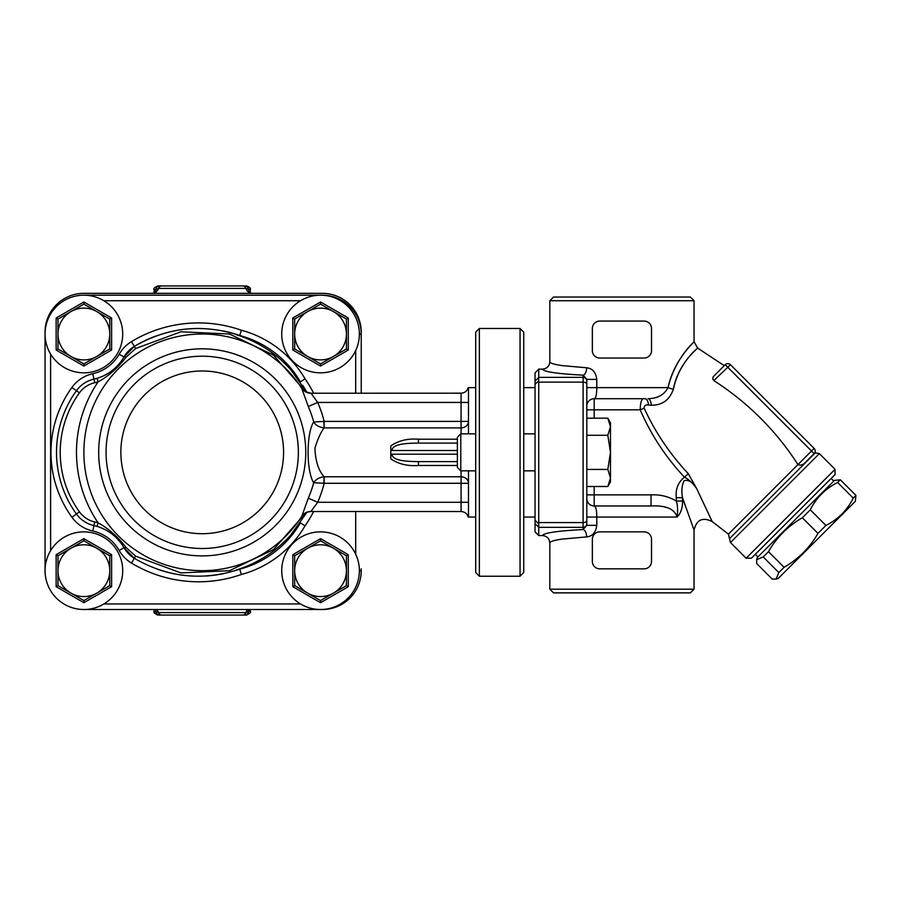 <?xml version="1.0" encoding="UTF-8"?>
<svg xmlns="http://www.w3.org/2000/svg" width="901" height="901" viewBox="0 0 901 901"><rect width="100%" height="100%" fill="white"/><g stroke="black" fill="none" stroke-linecap="round" stroke-linejoin="round"><path stroke-width="1.35" d="M202.218 548.495A96.148 96.148 0 0 0 285.482 404.279A96.148 96.148 0 0 0 118.943 404.279A96.148 96.148 0 0 0 202.218 548.495A96.148 96.148 0 0 0 285.482 404.279A96.148 96.148 0 0 0 118.943 404.279A96.148 96.148 0 0 0 202.218 548.495A96.148 96.148 0 0 0 285.482 404.279A96.148 96.148 0 0 0 118.943 404.279A96.148 96.148 0 0 0 202.218 548.495M45.05 334.012L45.05 570.682M322.4 295.224L322.4 295.179A38.833 38.833 0 0 1 361.233 334.012L361.233 393.185L361.233 334.012A38.833 38.833 0 0 0 322.4 295.179L83.883 295.179M83.883 609.515L322.4 609.515A38.833 38.833 0 0 0 361.233 570.682L361.233 568.835M299.706 523.819A123.888 123.888 0 0 1 290.572 535.25C275.492 551.817 257.292 563.44 235.961 570.096L239.745 569.173L241.378 574.478A105.394 105.394 0 0 0 305.045 525.857A129.429 129.429 0 0 0 313.627 511.52M305.045 525.857L300.36 522.884A99.842 99.842 0 0 1 235.961 570.096M239.745 335.521L241.378 330.228A129.429 129.429 0 0 0 131.456 341.648A35.128 35.128 0 0 0 119.18 354.228L123.989 356.987A29.587 29.587 0 0 1 134.328 346.389L123.989 356.987A29.587 29.587 0 0 1 134.328 346.389C167.856 327.018 202.995 323.391 239.745 335.532A123.888 123.888 0 0 0 223.662 331.05A123.888 123.888 0 0 1 239.745 335.521L235.961 334.598A99.842 99.842 0 0 1 300.337 381.776M235.961 334.598C257.303 341.276 275.503 352.888 290.572 369.455L306.948 392.453A123.888 123.888 0 0 0 302.702 385.324A123.888 123.888 0 0 1 306.959 392.453M119.18 354.228A40.68 40.68 0 0 1 92.758 373.712L93.974 379.118A46.221 46.221 0 0 0 101.013 376.945A46.221 46.221 0 0 1 97.038 378.33L98.096 381.866C108.593 376.1 117.896 367.912 125.982 357.303A3.694 0.822 29.8 0 0 123.989 356.987C117.749 367.563 108.762 374.67 97.038 378.33A46.221 46.221 0 0 1 93.974 379.118A29.587 29.587 0 0 0 76.439 390.685A105.394 105.394 0 0 0 76.439 514.009A29.587 29.587 0 0 0 93.974 525.576A46.221 46.221 0 0 1 97.038 526.375C108.762 530.036 117.738 537.142 123.989 547.707L134.328 558.305C167.777 577.665 202.916 581.291 239.745 569.173L237.684 569.871M305.777 512.782L273.476 549.576L229.473 570.693L180.898 572.901L135.601 556.154L125.982 547.391C117.896 536.793 108.593 528.605 98.096 522.828L97.038 526.375A46.221 46.221 0 0 0 93.974 525.576A29.587 29.587 0 0 1 76.439 514.009A105.394 105.394 0 0 1 76.439 390.685L79.434 392.847A25.881 25.881 0 0 1 94.774 382.734A49.927 49.927 0 0 0 98.096 381.866A125.735 125.735 0 0 0 98.096 522.828A49.927 49.927 0 0 0 94.774 521.961A25.881 25.881 0 0 1 79.434 511.847A101.7 101.7 0 0 1 79.434 392.847M125.982 547.391A3.694 0.822 150.2 0 1 123.989 547.707A46.221 46.221 0 0 0 118.876 540.476A46.221 46.221 0 0 1 123.989 547.707L119.18 550.466A35.128 35.128 0 0 0 131.456 563.057A129.429 129.429 0 0 0 241.378 574.478M125.982 357.303L135.601 348.541L180.988 331.782L229.507 334.012L273.476 355.118L305.754 391.901M290.572 535.239L306.971 512.241M244.914 567.641L246.637 567.067M135.601 556.154L134.328 558.305A29.587 29.587 0 0 1 123.989 547.707A29.587 29.587 0 0 0 134.328 558.305L131.456 563.057M223.606 573.667L214.843 575.153A123.888 123.888 0 0 1 214.021 575.255L214.472 575.198M181.45 575.052A123.888 123.888 0 0 1 169.591 572.811M168.408 572.518A123.888 123.888 0 0 1 167.642 572.326M174.58 573.903L167.372 572.248A123.888 123.888 0 0 1 157.72 569.319L159.274 569.849M300.36 381.821L305.045 378.837A105.394 105.394 0 0 0 241.378 330.228M102.624 376.269A46.221 46.221 0 0 0 110.181 372.023A46.221 46.221 0 0 1 102.624 376.269M117.682 365.547A46.221 46.221 0 0 0 119.135 363.903A46.221 46.221 0 0 1 117.682 365.547M131.456 341.648L134.328 346.389A123.888 123.888 0 0 1 155.704 336.096A123.888 123.888 0 0 0 134.328 346.389L135.601 348.541M175.999 330.532A123.888 123.888 0 0 1 200.709 328.482A123.888 123.888 0 0 0 175.999 330.532M457.381 461.594L418.447 461.594C408.356 461.492 392.149 461.154 392.025 454.194L390.809 455.444L390.809 445.849L390.809 449.261L392.025 450.5C392.149 443.54 408.344 443.202 418.447 443.101L457.381 443.101L418.447 443.101L418.447 439.215C407.635 438.404 398.433 440.623 390.809 445.849M390.809 455.444L390.809 458.846C398.433 464.071 407.646 466.279 418.447 465.49L457.381 465.49M310.98 393.23L461.075 393.185L461.075 402.432L317.715 402.432L310.98 393.23A11.094 11.015 -32.8 0 1 301.655 388.207A118.335 118.335 0 0 0 124.676 362.957A118.335 118.335 0 0 0 124.676 541.738A118.335 118.335 0 0 0 301.655 516.487C303.355 513.716 306.441 512.05 310.913 511.509L317.715 502.274A125.825 125.825 0 0 0 324.18 483.285L468.475 483.285A7.399 6.51 180 0 0 461.075 476.775L324.078 476.775C318.436 470.412 315.384 460.816 314.945 447.988C317.726 439.046 320.767 432.356 324.078 427.919L324.18 421.409L313.717 421.972C306.194 433.235 306.216 471.46 313.717 482.722L324.18 483.285L324.18 476.775M324.18 427.919L461.075 427.919A7.399 6.51 0 0 0 468.475 421.409L324.18 421.409A125.825 125.825 0 0 0 317.715 402.432L308.288 406.497A115.565 115.565 0 0 1 313.717 421.972C315.677 425.283 319.134 427.265 324.078 427.919L323.91 421.454M468.475 388.218L468.475 433.854M468.475 502.274L461.075 502.274L461.075 470.84M461.075 433.854L461.075 402.432L468.475 402.432M418.447 461.594L418.447 465.49M301.655 388.207L308.288 406.497M310.913 511.52L461.075 511.52L461.075 502.274L317.715 502.274L308.288 498.197L301.767 516.318M323.91 483.24L324.078 476.775C319.134 477.429 315.677 479.411 313.717 482.722A115.565 115.565 0 0 1 308.288 498.197M310.98 511.464A11.094 11.015 32.8 0 0 301.655 516.487L301.711 516.419M468.475 516.487L468.475 470.84M214.843 575.153L221.319 574.117M156.774 568.993L160.401 570.22M214.021 575.255L214.021 575.255A123.888 123.888 0 0 1 205.676 576.021M361.233 332.165A38.833 38.833 0 0 0 322.4 293.332L83.883 293.332A38.833 38.833 0 0 0 45.05 332.165M248.653 292.194L248.406 291.327C249.014 292.397 250.275 293.062 252.201 293.332A7.399 6.667 90 0 1 245.917 288.41L250.287 289.638C250.974 288.376 249.735 287.137 246.592 285.944L157.844 285.944L246.592 285.944M248.935 292.014L248.507 289.638A3.694 3.559 90 0 0 244.937 285.944M155.783 292.194L156.031 291.327C155.411 292.397 154.139 293.073 152.224 293.332A7.399 6.667 90 0 0 158.508 288.41L245.917 288.41A3.694 3.334 -90 0 0 242.774 285.944M156.628 609.515A7.399 6.667 -90 0 1 158.508 612.59L154.139 611.362L154.139 609.515M155.569 609.515L155.929 611.362A3.694 3.559 -90 0 0 159.488 615.056L246.592 615.056C250.084 613.356 251.311 612.117 250.287 611.362L248.507 611.362L248.856 609.515M247.798 609.515A7.399 6.667 -90 0 0 245.917 612.59L158.508 612.59A3.694 3.334 90 0 0 161.651 615.056L244.937 615.056A3.694 3.559 90 0 0 248.507 611.362L245.917 612.59A3.694 3.334 -90 0 1 242.774 615.056M154.139 611.362C153.204 612.263 154.431 613.491 157.844 615.056L159.488 615.056M154.139 292.926L154.139 289.638L155.929 289.638L155.49 292.014M159.488 285.944A3.694 3.559 -90 0 0 155.929 289.638L158.508 288.41A3.694 3.334 90 0 1 161.651 285.944M50.602 550.68A38.833 38.833 0 0 0 73.499 608.096A38.833 38.833 0 0 0 122.705 570.682A38.833 38.833 0 0 0 50.602 550.68L50.602 354.014A38.833 38.833 0 0 0 122.705 334.012A38.833 38.833 0 0 0 73.499 296.598A38.833 38.833 0 0 0 50.602 354.014M109.764 570.682A25.881 25.881 0 0 0 70.931 548.27A25.881 25.881 0 0 0 70.931 593.106A25.881 25.881 0 0 0 109.764 570.682L109.764 585.627L83.883 600.573L57.991 585.627L57.991 555.737L83.883 540.791L109.764 555.737L109.764 570.682M57.991 555.737L56.144 554.667L56.144 586.697L83.883 602.713L111.611 586.697L111.611 554.667L109.764 555.737M57.991 585.627L56.144 586.697M83.883 600.573L83.883 602.713M109.764 585.627L111.611 586.697M83.883 540.791L83.883 538.663L56.144 554.667M300.551 603.963A38.833 38.833 0 0 0 359.375 570.682A38.833 38.833 0 0 0 301.43 536.895A38.833 38.833 0 0 0 300.551 603.963L103.874 603.963M346.435 570.682A25.881 25.881 0 0 0 307.613 548.27A25.881 25.881 0 0 0 307.613 593.106A25.881 25.881 0 0 0 346.435 570.682L346.435 585.627L320.553 600.573L294.661 585.627L294.661 555.737L320.553 540.791L346.435 555.737L346.435 570.682M294.661 555.737L292.814 554.667L292.814 586.697L320.553 602.713L348.282 586.697L348.282 554.667L346.435 555.737M294.661 585.627L292.814 586.697M320.553 600.573L320.553 602.713M346.435 585.627L348.282 586.697M320.553 540.791L320.553 538.663L292.814 554.667M300.551 300.731A38.833 38.833 0 0 0 301.43 367.811A38.833 38.833 0 0 0 359.375 334.012A38.833 38.833 0 0 0 300.551 300.731L103.874 300.731M346.435 334.012A25.881 25.881 0 0 0 307.613 311.6A25.881 25.881 0 0 0 307.613 356.436A25.881 25.881 0 0 0 346.435 334.012L346.435 348.957L320.553 363.903L294.661 348.957L294.661 319.067L320.553 304.121L346.435 319.067L346.435 334.012M294.661 319.067L292.814 317.997L292.814 350.027L320.553 366.043L348.282 350.027L348.282 317.997L346.435 319.067M294.661 348.957L292.814 350.027M320.553 363.903L320.553 366.043M346.435 348.957L348.282 350.027M320.553 304.121L320.553 301.993L292.814 317.997M109.764 334.012A25.881 25.881 0 0 0 70.931 311.6A25.881 25.881 0 0 0 70.931 356.436A25.881 25.881 0 0 0 109.764 334.012L109.764 348.957L83.883 363.903L57.991 348.957L57.991 319.067L83.883 304.121L109.764 319.067L109.764 334.012M57.991 319.067L56.144 317.997L56.144 350.027L83.883 366.043L111.611 350.027L111.611 317.997L109.764 319.067M57.991 348.957L56.144 350.027M83.883 363.903L83.883 366.043M109.764 348.957L111.611 350.027M83.883 304.121L83.883 301.993L56.144 317.997M825.924 525.452C838.076 519.381 847.188 510.27 853.258 498.118L855.95 495.426L855.319 501.35L778.171 578.487L776.088 579.05L778.824 572.552L784.084 567.292C798.421 559.037 809.717 547.74 817.973 533.403L825.924 525.452L810.292 509.808L802.34 517.771C788.003 526.026 776.707 537.323 768.452 551.66L763.192 556.919L756.694 559.656L756.626 563.485L772.258 579.118L776.088 579.05M853.258 498.118L837.615 482.485C825.474 488.556 816.362 497.667 810.292 509.808M855.95 495.426L840.318 479.794L837.615 482.485M756.694 559.656L757.257 557.561L834.394 480.424L840.318 479.794M778.824 572.552L763.192 556.919M784.084 567.292L768.452 551.66M817.973 533.403L802.34 517.771M757.91 556.908L755.297 554.295M607.826 418.188L610.473 422.76L610.473 481.934L607.826 486.506L610.473 477.969L607.826 469.432L610.473 452.347L607.826 435.273L610.473 426.725L607.826 418.188L586.81 418.188L586.81 432.142L586.81 379.377L586.81 406.126A7.399 7.399 0 0 1 594.198 398.726C595.888 398.321 596.755 394.615 596.777 387.633L596.777 379.377C595.91 372.338 592.565 368.475 586.72 367.788L562.179 365.615C554.047 364.432 549.925 363.137 549.824 361.718L549.824 300.731L694.052 300.731L690.346 297.037L553.529 297.037L549.824 300.731M549.824 589.175L553.529 592.869L690.346 592.869L694.052 589.175L549.824 589.175L549.824 542.976C549.959 541.557 554.07 540.262 562.179 539.08L586.72 536.906C592.543 536.241 595.899 532.39 596.777 525.328L596.777 517.061L586.81 517.061L586.81 525.328L586.81 432.142M586.81 435.273L607.826 435.273M586.81 469.432L607.826 469.432M586.81 486.506L607.826 486.506M457.381 437.267L457.381 467.439L460.783 470.84L460.783 433.854L457.381 437.267M475.683 433.854L460.783 433.854M535.036 433.854L523.751 433.854M520.057 328.471L520.057 576.235L479.377 576.235L479.377 328.471L520.057 328.471L523.751 332.165L523.751 572.529L520.057 576.235M479.377 328.471L475.683 332.165L475.683 572.529L479.377 576.235M586.81 381.044A3.694 3.683 180 0 0 583.105 377.361L538.73 377.361L538.73 369.14L535.036 372.856L535.036 531.838L538.73 535.554L538.73 527.344L583.105 527.344L583.105 529.54A7.399 3.604 -92.8 0 1 586.72 536.906M538.73 369.14L542.436 369.14C543.742 371.786 557.302 373.791 583.105 375.154L583.105 522.58L538.73 522.58L538.73 527.344M538.73 522.58L538.73 382.125L583.105 382.125A3.694 2.095 180 0 1 586.81 384.22M535.036 384.4L538.629 380.875L538.73 382.125M538.629 523.819L535.036 520.294M538.73 377.361L538.629 380.875M586.81 388.748L586.81 409.82L640.194 409.82C650.995 434.766 665.749 457.212 684.456 477.181C688.679 479.253 692.756 483.06 696.676 488.601L688.285 473.667C669.927 454.07 655.23 432.243 644.181 408.209C644.192 405.585 645.623 404.526 648.495 405.022L651.265 405.191C662.201 405.36 669.567 400.033 673.385 389.221C679.827 358.294 703.512 344.137 696.721 348.901C693.612 351.964 677.473 366.302 673.385 389.221A7.399 1.408 13.5 0 1 668.046 387.633C664.319 394.739 657.651 398.433 648.022 398.726A7.399 3.266 -90 0 1 651.265 405.191L651.198 405.191M651.051 505.968C665.985 505.27 674.658 508.964 677.079 517.061C680.863 513.243 682.665 507.905 682.496 501.024L676.291 501.024C668.531 496.485 660.129 494.424 651.051 494.874L651.051 505.968L594.198 505.968A7.399 7.399 0 0 1 586.81 498.568L586.81 501.159M682.496 501.024L682.496 497.679L694.018 530.036L682.496 497.679L676.291 497.679L676.291 501.024C677.698 505.134 677.969 510.473 677.079 517.061L596.777 517.061C596.755 510.09 595.888 506.396 594.198 505.968L594.198 486.506M666.526 507.477L664.465 506.993M729.641 538.516L815.349 452.809L819.358 453.62L730.452 542.526L728.413 534.147L797.971 464.556C776.054 430.689 748.168 402.792 714.29 380.886C712.522 379.287 712.319 377.756 713.671 376.28L725.226 364.714A3.694 3.694 0 0 1 730.452 364.714A3.694 3.694 0 0 0 725.226 364.714L814.132 453.62A3.694 3.694 0 0 0 814.132 448.394L730.452 364.714A3.694 3.694 0 0 0 725.226 364.714A3.694 3.694 0 0 1 730.452 364.714L713.84 380.549M797.971 464.556L814.132 448.394A3.694 3.694 0 0 1 814.132 453.62L804.683 463.069C802.768 465.062 800.527 465.569 797.982 464.578L797.982 464.578M690.098 345.973L694.052 341.738L697.622 348.068L724.258 365.682L725.226 364.714M746.141 558.215L751.378 558.215L835.047 474.545L835.047 469.308L746.141 558.215L730.452 542.526M592.351 328.471A7.399 7.399 0 0 1 599.751 321.071L644.125 321.071A7.399 7.399 0 0 1 651.524 328.471L651.524 350.658A7.399 7.399 0 0 1 644.125 358.046L599.751 358.046A7.399 7.399 0 0 1 592.351 350.658L592.351 328.471M592.351 539.249A7.399 7.399 0 0 1 599.751 531.86L644.125 531.86A7.399 7.399 0 0 1 651.524 539.249L651.524 561.436A7.399 7.399 0 0 1 644.125 568.835L599.751 568.835A7.399 7.399 0 0 1 592.351 561.436L592.351 539.249M682.496 497.679C681.302 490.955 681.854 485.267 684.163 480.638C688.432 479.478 692.599 482.125 696.676 488.601L712.173 521.533L728.413 534.147M685.864 507.556L682.699 498.287M648.495 405.022A7.399 3.491 90 0 0 645.037 398.726L594.198 398.726L594.198 418.188M645.037 398.726C641.951 397.69 640.341 401.395 640.194 409.82L644.181 408.209M586.81 387.633L668.046 387.633C673.272 362.686 689.941 346.164 693.128 342.695C700.054 337.12 676.032 353.89 668.046 387.633L668.091 387.453M688.285 473.667L684.456 477.181C678.16 482.181 675.435 489.018 676.291 497.679M554.363 364.15L557.494 364.837M586.72 367.788A7.399 3.604 92.8 0 1 583.105 375.154L586.81 379.377L596.777 379.377M596.777 525.328L586.81 525.328L583.105 529.54C557.302 530.914 543.742 532.919 542.436 535.554L538.73 535.554M542.436 369.14C546.918 368.7 549.385 366.223 549.824 361.718M549.824 542.976C549.385 538.471 546.918 536.005 542.436 535.554M202.218 533.707A81.36 81.36 0 0 0 272.676 411.667A81.36 81.36 0 0 0 131.76 411.667A81.36 81.36 0 0 0 202.218 533.707M202.218 555.894A103.547 103.547 0 0 0 302.117 425.126A103.547 103.547 0 0 0 99.076 461.515A103.547 103.547 0 0 0 202.218 555.894M322.4 609.47L322.4 609.515A38.833 38.833 0 0 0 361.233 570.682L359.375 570.682M361.233 334.012L359.375 334.012M94.774 382.734L93.974 379.118A29.587 29.587 0 0 0 76.439 390.685L71.934 387.441A110.936 110.936 0 0 0 71.934 517.264A35.128 35.128 0 0 0 92.758 530.993A40.68 40.68 0 0 1 119.18 550.466M79.434 511.847L71.934 517.264M94.774 521.961L92.758 530.993M92.758 373.712A35.128 35.128 0 0 0 71.934 387.441M313.627 393.185A129.429 129.429 0 0 0 305.045 378.837M392.025 450.5L457.381 450.5M457.381 454.194L392.025 454.194M457.381 439.215L418.447 439.215M355.681 350.557L355.681 393.185M355.681 511.52L355.681 554.149M111.611 554.667L83.883 538.663M348.282 554.667L320.553 538.663M348.282 317.997L320.553 301.993M111.611 317.997L83.883 301.993M535.036 523.672L538.629 527.119M538.629 377.587L535.036 381.022M586.81 520.485A3.694 2.095 180 0 1 583.105 522.58L583.105 527.344A3.694 3.683 180 0 0 586.81 523.661M651.051 494.874L586.81 494.874M535.036 387.633L523.751 387.633M535.036 517.061L523.751 517.061M461.075 393.185C464.725 392.96 467.101 391.113 468.238 387.633L475.683 387.633M310.913 393.185C305.293 391.901 302.195 390.223 301.621 388.14M461.075 511.52C464.725 511.745 467.101 513.593 468.238 517.061L475.683 517.061M250.287 611.362L250.287 609.515M250.287 292.926L250.287 289.638M154.139 289.638C153.147 288.793 154.375 287.554 157.844 285.944M833.74 481.078L831.127 478.465M475.683 470.84L460.783 470.84M535.036 470.84L523.751 470.84M814.617 453.023L815.349 452.809M835.047 469.308L819.358 453.62M712.173 521.533C702.566 516.87 696.529 519.731 694.052 530.115L694.052 589.175M694.052 341.738L694.052 300.731"/></g></svg>
